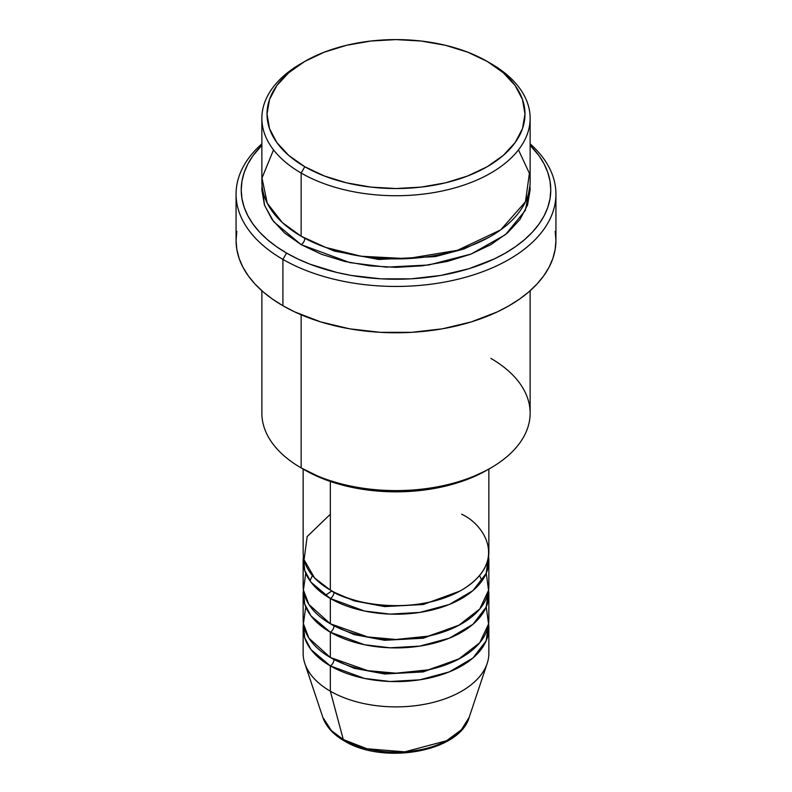 <?xml version="1.0" encoding="UTF-8"?>
<svg xmlns="http://www.w3.org/2000/svg" width="792" height="792" viewBox="0 0 792 792"><rect width="100%" height="100%" fill="white"/><g stroke="black" fill="none" stroke-linecap="round" stroke-linejoin="round"><path stroke-width="1.19" d="M469.191 717.275L461.38 729.788L446.54 740.748L404.762 751.856L366.983 748.757L343.292 739.55A5.158 2.98 120 0 0 344.253 740.896A5.158 2.98 -60 0 1 343.292 739.55A74.537 43.035 0 0 0 417.839 750.262A74.537 43.035 0 0 0 469.191 717.275C459.538 752.192 382.892 764.923 344.243 740.896C333.313 734.6 326.175 726.719 322.809 717.275A74.537 43.035 0 0 0 343.292 739.55L330.333 691.178L343.292 739.55L331.363 730.551L322.809 717.275L304.811 663.429A92.862 53.618 180 0 0 330.333 691.178A92.862 53.618 0 0 0 431.541 702.801A92.862 53.618 0 0 0 488.862 653.271L488.862 627.997A92.862 53.618 180 0 1 431.541 677.526A92.862 53.618 180 0 1 330.333 665.904L311.018 649.608L304.702 637.808L303.425 623.779A92.862 53.618 180 0 0 303.138 627.997L303.138 653.271A92.862 53.618 0 0 0 330.333 691.178L330.333 665.904L330.333 691.178A92.862 53.618 180 0 0 423.215 704.534A92.862 53.618 180 0 0 487.189 663.429L469.191 717.275M330.333 514.255L307.157 536.56L304.069 559.746L314.572 577.952L330.333 590.08A92.862 53.618 0 0 0 431.541 601.702A92.862 53.618 0 0 0 488.862 552.173L488.862 469.062M333.977 592.079A5.158 2.98 -60 0 1 333.986 592.188L332.204 591.129L333.986 592.188A5.158 2.98 -60 0 1 330.333 598.504L311.018 582.209L304.702 570.408L303.425 556.38A92.862 53.618 180 0 0 303.138 560.597L303.138 585.872A92.862 53.618 0 0 0 330.333 623.779A92.862 53.618 0 0 0 431.541 635.402A92.862 53.618 0 0 0 488.862 585.872L488.862 560.597A92.862 53.618 180 0 1 431.541 610.127A92.862 53.618 180 0 1 330.333 598.504L330.333 623.779L330.333 598.504A92.862 53.618 180 0 1 303.138 560.597M305.752 573.23L303.415 590.04L308.89 604.444L330.333 623.779L367.716 636.936L395.97 639.481L428.175 636.164L458.439 625.561L479.764 609.008L488.545 590.317L486.248 573.23M488.862 594.297A92.862 53.618 180 0 0 488.575 590.08L486.149 607.157L472.943 624.314L449.361 638.174L419.78 646.123L390.08 647.797L364.528 644.737L330.333 632.204A5.158 2.98 120 0 0 333.986 625.888L332.204 624.829L333.986 625.888A5.158 2.98 -60 0 1 330.333 632.204L311.018 615.909L304.702 604.108L303.425 590.08A92.862 53.618 180 0 0 303.138 594.297L303.138 619.572A92.862 53.618 0 0 0 330.333 657.479A92.862 53.618 0 0 0 431.541 669.101A92.862 53.618 0 0 0 488.862 619.572L488.862 594.297A92.862 53.618 180 0 1 431.541 643.827A92.862 53.618 180 0 1 330.333 632.204L330.333 657.479L330.333 632.204A92.862 53.618 180 0 1 303.138 594.297M305.752 606.929L303.415 623.74L308.89 638.144L330.333 657.479L367.716 670.636L395.97 673.18L428.175 669.864L458.439 659.261L479.764 642.718L488.545 624.017L486.248 606.929M488.862 627.997A92.862 53.618 180 0 0 488.575 623.779L486.149 640.857L472.943 658.013L449.361 671.873L419.78 679.823L390.08 681.496L364.528 678.437L330.333 665.904A5.158 2.98 120 0 0 333.986 659.587L332.204 658.528L333.986 659.587A5.158 2.98 -60 0 1 330.333 665.904A92.862 53.618 180 0 1 303.138 627.997M487.209 61.41L490.852 63.518L487.199 61.41A128.977 74.468 180 0 1 487.209 61.41A128.977 74.468 180 0 1 487.199 166.726A128.977 74.468 180 0 1 304.801 166.726L301.148 173.042A134.135 77.448 0 0 0 490.852 173.042A134.135 77.448 0 0 0 490.852 63.518L490.852 63.518A134.135 77.448 180 0 1 530.135 118.275A134.135 77.448 180 0 1 447.332 189.833A134.135 77.448 180 0 1 301.148 173.042L301.148 236.224A134.135 77.448 0 0 0 447.332 253.014A134.135 77.448 0 0 0 530.135 181.467L530.135 118.275M261.865 290.723L261.865 413.157A134.135 77.448 0 0 0 301.148 467.914L301.148 314.79L301.148 467.914L304.801 470.022A128.977 74.468 0 0 0 487.209 470.022L490.852 467.914A134.135 77.448 180 0 1 301.148 467.914A134.135 77.448 0 0 0 447.332 484.704A134.135 77.448 0 0 0 530.135 413.157L530.135 290.723M490.852 358.39A134.135 77.448 180 0 1 490.852 467.914M282.912 259.4A159.935 92.337 0 0 0 496.643 265.865A159.935 92.337 0 0 0 530.135 143.817A159.935 92.337 180 0 1 555.934 194.099A159.935 92.337 180 0 1 457.202 279.418A159.935 92.337 180 0 1 282.912 259.4L282.912 305.732A159.935 92.337 0 0 0 457.202 325.75A159.935 92.337 0 0 0 555.934 240.441L555.162 249.49L552.865 258.459L549.054 267.25L543.758 275.774L537.055 283.972L528.987 291.743L519.631 299.02L509.088 305.732L497.465 311.82L471.388 321.879L442.431 328.809L411.672 332.333L380.328 332.333L349.569 328.809L320.612 321.879L294.535 311.82L282.912 305.732L282.912 259.4A159.935 92.337 180 0 1 236.065 194.099A159.935 92.337 180 0 1 261.865 143.817A159.935 92.337 0 0 0 282.912 259.4L286.555 253.074L282.912 259.4M530.135 145.312A154.777 89.357 180 0 1 490.139 260.815A154.777 89.357 180 0 1 286.555 253.074L297.812 258.964L310.009 264.191L336.768 272.448L351.074 275.408L380.833 278.824L411.167 278.824L440.926 275.408L468.963 268.696L494.188 258.964L505.445 253.074L515.642 246.579L524.69 239.54L532.501 232.016L538.996 224.087L544.114 215.83L547.807 207.326L550.034 198.653L550.777 189.892L550.034 181.13L547.807 172.458L544.114 163.954L538.996 155.697L530.135 145.312M273.527 149.876L261.994 178.032L267.241 203.178L282.308 222.562L301.148 236.224L301.148 173.042A134.135 77.448 180 0 1 261.865 118.275A134.135 77.448 180 0 1 302.999 62.469M304.801 238.333L303.009 237.283L304.801 238.333A5.158 2.98 -60 0 1 301.148 244.649L273.755 221.78L264.538 205.296L262.063 185.675L261.865 189.892L264.439 204.999L272.072 219.532L284.467 232.917L301.148 244.649A5.158 2.98 120 0 0 304.801 238.333L334.343 251.084L378.774 259.479L435.283 256.608L463.835 249.015L488.991 237.283L463.835 249.015L435.283 256.608L378.774 259.479L334.343 251.084L304.801 238.333M333.986 592.188L354.182 600.89L384.605 606.593L423.255 604.514L459.796 591.129L423.255 604.514L384.605 606.593L354.182 600.89L333.986 592.188A5.158 2.98 120 0 1 330.333 598.504L364.528 611.038L390.08 614.097L419.78 612.424L449.361 604.474L472.943 590.614L486.149 573.457L488.575 556.38A92.862 53.618 180 0 1 488.862 560.597M330.333 481.457L330.333 590.08L330.333 481.457M369.379 749.341L382.427 751.628L396 752.4L409.573 751.628L422.621 749.341M487.199 61.41L467.656 52.153L445.361 45.273L421.166 41.035L396 39.6L370.834 41.035L346.639 45.273L324.344 52.153L304.801 61.41L288.753 72.696L276.834 85.566L269.498 99.535L267.023 114.068L269.498 128.591L276.834 142.56L288.753 155.44L304.801 166.726L324.344 175.982L346.639 182.863L370.834 187.1L396 188.536L421.166 187.1L445.361 182.863L467.656 175.982L487.199 166.726L503.247 155.44L515.166 142.56L522.502 128.591L524.977 114.068L522.502 99.535L515.166 85.566L503.247 72.696L487.199 61.41A128.977 74.468 180 0 0 304.791 61.41A128.977 74.468 180 0 0 304.801 166.726L301.148 173.042A134.135 77.448 0 0 1 301.148 63.518L304.791 61.41M261.865 118.275L261.865 181.467A134.135 77.448 0 0 0 301.148 236.224L325.819 247.47L361.172 256.252L406.999 258.647L457.489 250.302L500.712 229.868L525.452 201.752L529.403 173.339L518.473 149.876M261.865 145.312L253.004 155.697L247.886 163.954L244.193 172.458L241.966 181.13L241.223 189.892L241.966 198.653L244.193 207.326L247.886 215.83L253.004 224.087L259.499 232.016L267.31 239.54L276.358 246.579L286.555 253.074A154.777 89.357 180 0 1 261.865 145.312M529.937 185.675L530.135 189.892L527.561 204.999L519.928 219.532L507.533 232.917L490.852 244.649L470.527 254.282L447.332 261.439L422.166 265.845L396 267.34L369.834 265.845L344.668 261.439L321.473 254.282L301.148 244.649L349.886 262.617L386.229 267.132L428.591 265.013L471.082 254.064L505.474 234.64L525.423 210.256L529.937 185.675M236.065 194.099L236.065 240.441A159.935 92.337 0 0 0 282.912 305.732L272.369 299.02L263.013 291.743L254.945 283.972L248.243 275.774L242.946 267.25L239.135 258.459L236.838 249.49L236.065 240.441L236.838 231.393M555.162 231.393L555.934 240.441L555.934 194.099M487.199 470.022L467.656 479.289L445.361 486.169L421.166 490.406L396 491.832L370.834 490.406L346.639 486.169L324.344 479.289L301.148 467.914M303.138 469.062L303.138 552.173A92.862 53.618 0 0 0 330.333 590.08C346.906 602.692 412.167 617.621 461.667 590.08C509.375 561.498 483.516 523.819 461.667 514.255M333.986 659.587L354.182 668.29L384.605 673.992L423.255 671.913L459.796 658.528L423.255 671.913L384.605 673.992L354.182 668.29L333.986 659.587M333.986 625.888L354.182 634.59L384.605 640.292L423.255 638.213L459.796 624.829L423.255 638.213L384.605 640.292L354.182 634.59L333.986 625.888M312.444 575.566L309.979 580.793M331.868 590.951L325.304 595.356M482.021 580.793L479.556 575.566"/></g></svg>
